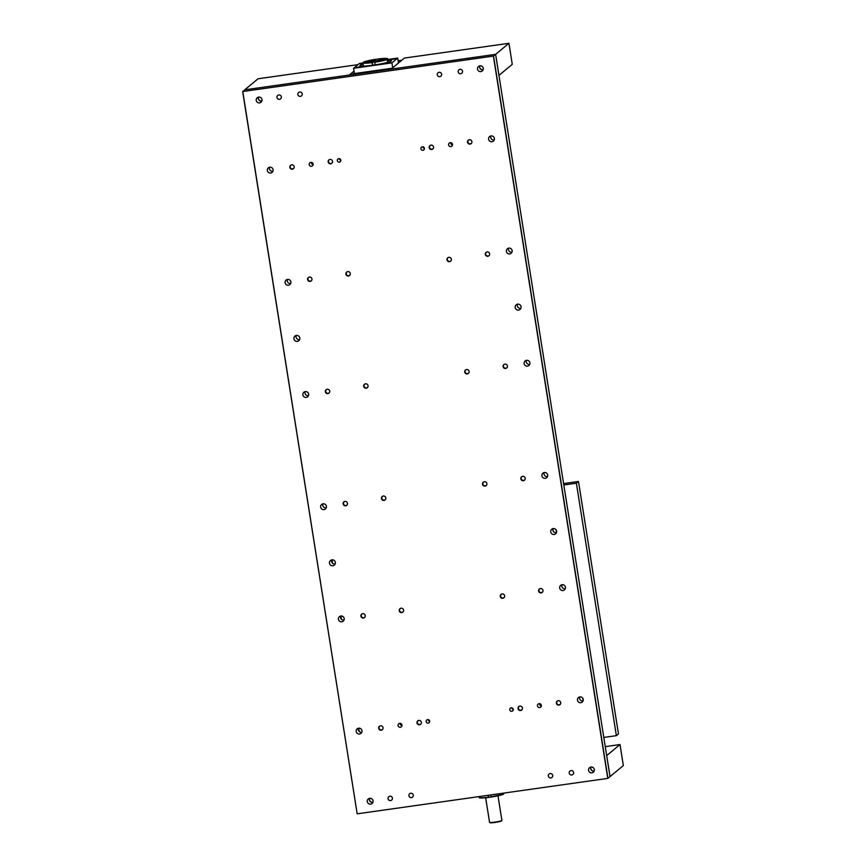 <?xml version="1.0" encoding="UTF-8"?>
<svg xmlns="http://www.w3.org/2000/svg" width="866" height="866" viewBox="0 0 866 866"><rect width="100%" height="100%" fill="white"/><g stroke="black" fill="none" stroke-linecap="round" stroke-linejoin="round"><path stroke-width="1.3" d="M563.593 483.574L578.488 481.464L576.377 483.217L616.365 735.667L603.797 737.442M578.488 481.464L618.465 733.913L616.365 735.667M359.195 731.456L358.676 728.198M341.421 619.255L340.912 616.007M332.555 563.257L332.014 559.837M563.82 484.992L576.377 483.217M555.994 529.678L556.47 532.644M582.677 698.104L583.099 700.81M335.174 563.982A3.009 2.955 50.3 0 1 331.775 559.88M335.358 562.391A3.009 2.955 50.3 0 1 331.386 565.585A3.009 2.955 50.3 0 1 330.498 560.486A3.009 2.955 50.3 0 1 335.358 562.391M556.448 532.698A3.009 2.955 50.3 0 1 553.038 528.596M556.622 531.107A3.009 2.955 50.3 0 1 552.649 534.3A3.009 2.955 50.3 0 1 551.761 529.202A3.009 2.955 50.3 0 1 556.622 531.107M520.899 308.307A3.009 2.955 50.3 0 1 517.5 304.193M521.083 306.705A3.009 2.955 50.3 0 1 517.11 309.909A3.009 2.955 50.3 0 1 516.223 304.81A3.009 2.955 50.3 0 1 521.083 306.705M299.636 339.591A3.009 2.955 50.3 0 1 296.237 335.488M299.82 338A3.009 2.955 50.3 0 1 295.847 341.193A3.009 2.955 50.3 0 1 294.96 336.095A3.009 2.955 50.3 0 1 299.82 338M488.608 139.231A2.944 2.89 -129.7 0 0 493.371 141.093A2.944 2.89 -129.7 0 0 492.505 136.103A2.944 2.89 -129.7 0 0 488.608 139.231M490.881 135.951A2.944 2.89 -129.7 0 0 494.205 139.946M506.383 251.432A2.944 2.89 -129.7 0 0 511.146 253.294A2.944 2.89 -129.7 0 0 510.269 248.304A2.944 2.89 -129.7 0 0 506.383 251.432M508.656 248.152A2.944 2.89 -129.7 0 0 511.968 252.147M524.146 363.633A2.944 2.89 -129.7 0 0 528.909 365.495A2.944 2.89 -129.7 0 0 528.043 360.505A2.944 2.89 -129.7 0 0 524.146 363.633M526.431 360.353A2.944 2.89 -129.7 0 0 529.743 364.348M541.921 475.835A2.944 2.89 -129.7 0 0 546.684 477.696A2.944 2.89 -129.7 0 0 545.818 472.706A2.944 2.89 -129.7 0 0 541.921 475.835M544.194 472.555A2.944 2.89 -129.7 0 0 547.507 476.549M559.696 588.025A2.944 2.89 -129.7 0 0 564.448 589.887A2.944 2.89 -129.7 0 0 563.582 584.896A2.944 2.89 -129.7 0 0 559.696 588.025M561.969 584.756A2.944 2.89 -129.7 0 0 565.282 588.75M267.345 170.515A2.944 2.89 -129.7 0 0 272.108 172.377A2.944 2.89 -129.7 0 0 271.242 167.387A2.944 2.89 -129.7 0 0 267.345 170.515M269.618 167.235A2.944 2.89 -129.7 0 0 272.942 171.23M285.12 282.717A2.944 2.89 -129.7 0 0 289.883 284.578A2.944 2.89 -129.7 0 0 289.006 279.588A2.944 2.89 -129.7 0 0 285.12 282.717M287.393 279.437A2.944 2.89 -129.7 0 0 290.705 283.431M302.884 394.918A2.944 2.89 -129.7 0 0 307.647 396.78A2.944 2.89 -129.7 0 0 306.78 391.789A2.944 2.89 -129.7 0 0 302.884 394.918M305.168 391.638A2.944 2.89 -129.7 0 0 308.48 395.632M320.658 507.119A2.944 2.89 -129.7 0 0 325.421 508.981A2.944 2.89 -129.7 0 0 324.555 503.99A2.944 2.89 -129.7 0 0 320.658 507.119M322.931 503.839A2.944 2.89 -129.7 0 0 326.244 507.833M338.433 619.309A2.944 2.89 -129.7 0 0 343.185 621.171A2.944 2.89 -129.7 0 0 342.319 616.181A2.944 2.89 -129.7 0 0 338.433 619.309M340.706 616.04A2.944 2.89 -129.7 0 0 344.019 620.034M356.197 731.51A2.944 2.89 -129.7 0 0 360.96 733.372A2.944 2.89 -129.7 0 0 360.094 728.382A2.944 2.89 -129.7 0 0 356.197 731.51M358.47 728.23A2.944 2.89 -129.7 0 0 361.793 732.225M577.46 700.226A2.944 2.89 -129.7 0 0 582.223 702.088A2.944 2.89 -129.7 0 0 581.357 697.098A2.944 2.89 -129.7 0 0 577.46 700.226M579.733 696.946A2.944 2.89 -129.7 0 0 583.056 700.94M256.239 100.391A2.944 2.89 -129.7 0 0 261.002 102.253A2.944 2.89 -129.7 0 0 260.136 97.263A2.944 2.89 -129.7 0 0 256.239 100.391M258.512 97.111A2.944 2.89 -129.7 0 0 261.835 101.106M477.502 69.107A2.944 2.89 -129.7 0 0 482.265 70.969A2.944 2.89 -129.7 0 0 481.399 65.978A2.944 2.89 -129.7 0 0 477.502 69.107M479.775 65.827A2.944 2.89 -129.7 0 0 483.098 69.821M588.566 770.35A2.944 2.89 -129.7 0 0 593.329 772.212A2.944 2.89 -129.7 0 0 592.463 767.222A2.944 2.89 -129.7 0 0 588.566 770.35M590.839 767.07A2.944 2.89 -129.7 0 0 594.163 771.065M367.303 801.635A2.944 2.89 -129.7 0 0 372.066 803.496A2.944 2.89 -129.7 0 0 371.2 798.506A2.944 2.89 -129.7 0 0 367.303 801.635M369.576 798.355A2.944 2.89 -129.7 0 0 372.9 802.349M429.2 147.631A2.23 2.187 -129.7 0 0 432.805 149.039A2.23 2.187 -129.7 0 0 432.145 145.261A2.23 2.187 -129.7 0 0 429.2 147.631M446.975 259.832A2.23 2.187 -129.7 0 0 450.58 261.24A2.23 2.187 -129.7 0 0 449.919 257.462A2.23 2.187 -129.7 0 0 446.975 259.832M464.75 372.034A2.23 2.187 -129.7 0 0 468.344 373.441A2.23 2.187 -129.7 0 0 467.694 369.663A2.23 2.187 -129.7 0 0 464.75 372.034M482.514 484.235A2.23 2.187 -129.7 0 0 486.118 485.642A2.23 2.187 -129.7 0 0 485.458 481.864A2.23 2.187 -129.7 0 0 482.514 484.235M500.288 596.425A2.23 2.187 -129.7 0 0 503.893 597.832A2.23 2.187 -129.7 0 0 503.233 594.065A2.23 2.187 -129.7 0 0 500.288 596.425M328.16 161.92A2.23 2.187 -129.7 0 0 331.754 163.328A2.23 2.187 -129.7 0 0 331.104 159.55A2.23 2.187 -129.7 0 0 328.16 161.92M345.924 274.121A2.23 2.187 -129.7 0 0 349.528 275.529A2.23 2.187 -129.7 0 0 348.868 271.751A2.23 2.187 -129.7 0 0 345.924 274.121M363.698 386.323A2.23 2.187 -129.7 0 0 367.292 387.73A2.23 2.187 -129.7 0 0 366.643 383.952A2.23 2.187 -129.7 0 0 363.698 386.323M381.462 498.513A2.23 2.187 -129.7 0 0 385.067 499.931A2.23 2.187 -129.7 0 0 384.407 496.153A2.23 2.187 -129.7 0 0 381.462 498.513M399.237 610.714A2.23 2.187 -129.7 0 0 402.842 612.121A2.23 2.187 -129.7 0 0 402.181 608.343A2.23 2.187 -129.7 0 0 399.237 610.714M289.829 167.344A2.23 2.187 -129.7 0 0 293.422 168.751A2.23 2.187 -129.7 0 0 292.773 164.973A2.23 2.187 -129.7 0 0 289.829 167.344M307.592 279.545A2.23 2.187 -129.7 0 0 311.197 280.952A2.23 2.187 -129.7 0 0 310.537 277.174A2.23 2.187 -129.7 0 0 307.592 279.545M325.367 391.735A2.23 2.187 -129.7 0 0 328.972 393.142A2.23 2.187 -129.7 0 0 328.311 389.375A2.23 2.187 -129.7 0 0 325.367 391.735M343.142 503.936A2.23 2.187 -129.7 0 0 346.736 505.343A2.23 2.187 -129.7 0 0 346.086 501.566A2.23 2.187 -129.7 0 0 343.142 503.936M360.905 616.137A2.23 2.187 -129.7 0 0 364.51 617.545A2.23 2.187 -129.7 0 0 363.85 613.767A2.23 2.187 -129.7 0 0 360.905 616.137M467.532 142.219A2.23 2.187 -129.7 0 0 471.136 143.626A2.23 2.187 -129.7 0 0 470.476 139.848A2.23 2.187 -129.7 0 0 467.532 142.219M485.306 254.409A2.23 2.187 -129.7 0 0 488.9 255.816A2.23 2.187 -129.7 0 0 488.251 252.049A2.23 2.187 -129.7 0 0 485.306 254.409M503.07 366.61A2.23 2.187 -129.7 0 0 506.675 368.018A2.23 2.187 -129.7 0 0 506.015 364.24A2.23 2.187 -129.7 0 0 503.07 366.61M520.845 478.811A2.23 2.187 -129.7 0 0 524.45 480.219A2.23 2.187 -129.7 0 0 523.789 476.441A2.23 2.187 -129.7 0 0 520.845 478.811M538.62 591.013A2.23 2.187 -129.7 0 0 542.213 592.42A2.23 2.187 -129.7 0 0 541.564 588.642A2.23 2.187 -129.7 0 0 538.62 591.013M556.383 703.214A2.23 2.187 -129.7 0 0 559.988 704.621A2.23 2.187 -129.7 0 0 559.328 700.843A2.23 2.187 -129.7 0 0 556.383 703.214M518.052 708.626A2.23 2.187 -129.7 0 0 521.657 710.033A2.23 2.187 -129.7 0 0 521.007 706.255A2.23 2.187 -129.7 0 0 518.052 708.626M417.011 722.915A2.23 2.187 -129.7 0 0 420.605 724.322A2.23 2.187 -129.7 0 0 419.956 720.544A2.23 2.187 -129.7 0 0 417.011 722.915M378.68 728.338A2.23 2.187 -129.7 0 0 382.285 729.746A2.23 2.187 -129.7 0 0 381.625 725.968A2.23 2.187 -129.7 0 0 378.68 728.338M448.599 144.893A2.003 1.959 -129.7 0 0 451.825 146.148A2.003 1.959 -129.7 0 0 451.229 142.771A2.003 1.959 -129.7 0 0 448.599 144.893M450.688 142.641A2.003 1.959 -129.7 0 0 452.517 144.839M309.216 164.594A2.003 1.959 -129.7 0 0 312.442 165.861A2.003 1.959 -129.7 0 0 311.857 162.472A2.003 1.959 -129.7 0 0 309.216 164.594M311.305 162.353A2.003 1.959 -129.7 0 0 313.135 164.551M398.068 725.589A2.003 1.959 -129.7 0 0 401.294 726.855A2.003 1.959 -129.7 0 0 400.709 723.467A2.003 1.959 -129.7 0 0 398.068 725.589M400.157 723.337A2.003 1.959 -129.7 0 0 401.986 725.546M537.45 705.887A2.003 1.959 -129.7 0 0 540.676 707.143A2.003 1.959 -129.7 0 0 540.092 703.766A2.003 1.959 -129.7 0 0 537.45 705.887M539.54 703.636A2.003 1.959 -129.7 0 0 541.369 705.833M437.265 74.801A2.23 2.187 -129.7 0 0 440.859 76.208A2.23 2.187 -129.7 0 0 440.209 72.43A2.23 2.187 -129.7 0 0 437.265 74.801M297.882 94.502A2.23 2.187 -129.7 0 0 301.487 95.909A2.23 2.187 -129.7 0 0 300.827 92.142A2.23 2.187 -129.7 0 0 297.882 94.502M276.979 97.457A2.23 2.187 -129.7 0 0 280.584 98.876A2.23 2.187 -129.7 0 0 279.924 95.098A2.23 2.187 -129.7 0 0 276.979 97.457M458.168 71.846A2.23 2.187 -129.7 0 0 461.773 73.253A2.23 2.187 -129.7 0 0 461.113 69.475A2.23 2.187 -129.7 0 0 458.168 71.846M569.233 773.089A2.23 2.187 -129.7 0 0 572.837 774.496A2.23 2.187 -129.7 0 0 572.177 770.718A2.23 2.187 -129.7 0 0 569.233 773.089M548.33 776.044A2.23 2.187 -129.7 0 0 551.934 777.452A2.23 2.187 -129.7 0 0 551.274 773.674A2.23 2.187 -129.7 0 0 548.33 776.044M408.947 795.746A2.23 2.187 -129.7 0 0 412.552 797.153A2.23 2.187 -129.7 0 0 411.891 793.386A2.23 2.187 -129.7 0 0 408.947 795.746M388.044 798.701A2.23 2.187 -129.7 0 0 391.649 800.108A2.23 2.187 -129.7 0 0 390.988 796.341A2.23 2.187 -129.7 0 0 388.044 798.701M337.307 160.632A1.786 1.754 -129.7 0 0 340.197 161.758A1.786 1.754 -129.7 0 0 339.678 158.727A1.786 1.754 -129.7 0 0 337.307 160.632M339.396 158.64A1.786 1.754 -129.7 0 0 340.825 160.372M420.908 148.811A1.786 1.754 -129.7 0 0 423.799 149.937A1.786 1.754 -129.7 0 0 423.268 146.906A1.786 1.754 -129.7 0 0 420.908 148.811M422.998 146.819A1.786 1.754 -129.7 0 0 424.427 148.551M509.76 709.806A1.786 1.754 -129.7 0 0 512.65 710.932A1.786 1.754 -129.7 0 0 512.131 707.901A1.786 1.754 -129.7 0 0 509.76 709.806M511.849 707.814A1.786 1.754 -129.7 0 0 513.278 709.546M426.159 721.616A1.786 1.754 -129.7 0 0 429.049 722.753A1.786 1.754 -129.7 0 0 428.529 719.722A1.786 1.754 -129.7 0 0 426.159 721.616M428.248 719.635A1.786 1.754 -129.7 0 0 429.677 721.367M493.544 56.073L495.493 54.363L244.894 89.793L242.664 91.547L493.544 56.073L607.943 778.35L610.01 776.64L495.612 54.363L391.096 69.118L404.4 58.076L508.937 43.3L512.271 64.333L498.968 75.374L495.633 54.342L508.937 43.3M242.783 91.547L357.182 813.823L242.664 91.547M357.182 813.823L607.78 778.393L493.382 56.106M382.74 729.204A2.143 2.1 50.3 0 1 379.124 728.49A2.143 2.1 50.3 0 1 380.044 725.957M421.071 723.792A2.143 2.1 50.3 0 1 417.455 723.067A2.143 2.1 50.3 0 1 418.375 720.534M522.122 709.503A2.143 2.1 50.3 0 1 518.507 708.789A2.143 2.1 50.3 0 1 519.427 706.245M560.454 704.08A2.143 2.1 50.3 0 1 556.827 703.365A2.143 2.1 50.3 0 1 557.747 700.832M504.348 597.302A2.143 2.1 50.3 0 1 500.732 596.587A2.143 2.1 50.3 0 1 501.652 594.054M542.679 591.879A2.143 2.1 50.3 0 1 539.063 591.164A2.143 2.1 50.3 0 1 539.983 588.631M486.584 485.101A2.143 2.1 50.3 0 1 482.957 484.386A2.143 2.1 50.3 0 1 483.877 481.853M524.904 479.688A2.143 2.1 50.3 0 1 521.289 478.963A2.143 2.1 50.3 0 1 522.209 476.43M468.809 372.9A2.143 2.1 50.3 0 1 465.194 372.185A2.143 2.1 50.3 0 1 466.114 369.652M507.14 367.487A2.143 2.1 50.3 0 1 503.525 366.773A2.143 2.1 50.3 0 1 504.434 364.229M451.034 260.709A2.143 2.1 50.3 0 1 447.419 259.984A2.143 2.1 50.3 0 1 448.339 257.451M489.366 255.286A2.143 2.1 50.3 0 1 485.75 254.572A2.143 2.1 50.3 0 1 486.67 252.038M433.271 148.508A2.143 2.1 50.3 0 1 429.655 147.794A2.143 2.1 50.3 0 1 430.564 145.25M471.602 143.085A2.143 2.1 50.3 0 1 467.976 142.37A2.143 2.1 50.3 0 1 468.896 139.837M364.976 617.003A2.143 2.1 50.3 0 1 361.349 616.289A2.143 2.1 50.3 0 1 362.269 613.756M403.296 611.591A2.143 2.1 50.3 0 1 399.681 610.876A2.143 2.1 50.3 0 1 400.601 608.333M347.201 504.813A2.143 2.1 50.3 0 1 343.585 504.099A2.143 2.1 50.3 0 1 344.506 501.555M385.532 499.39A2.143 2.1 50.3 0 1 381.917 498.675A2.143 2.1 50.3 0 1 382.837 496.142M329.426 392.612A2.143 2.1 50.3 0 1 325.811 391.897A2.143 2.1 50.3 0 1 326.731 389.354M367.758 387.189A2.143 2.1 50.3 0 1 364.142 386.474A2.143 2.1 50.3 0 1 365.062 383.941M311.663 280.411A2.143 2.1 50.3 0 1 308.047 279.696A2.143 2.1 50.3 0 1 308.956 277.163M349.994 274.987A2.143 2.1 50.3 0 1 346.368 274.273A2.143 2.1 50.3 0 1 347.288 271.74M293.888 168.21A2.143 2.1 50.3 0 1 290.272 167.495A2.143 2.1 50.3 0 1 291.192 164.962M332.219 162.797A2.143 2.1 50.3 0 1 328.604 162.083A2.143 2.1 50.3 0 1 329.524 159.539M400.612 723.435L400.796 724.593L401.976 725.069M311.749 162.44L311.933 163.598L313.124 164.075M339.97 158.879L340.165 160.08M428.822 719.863L429.016 721.075M340.132 158.987L340.316 160.178M428.984 719.982L429.168 721.172M451.132 142.738L451.316 143.897L452.507 144.373M539.983 703.722L540.168 704.892L541.358 705.368M594.206 770.946A2.836 2.782 50.3 0 1 590.98 767.049M372.943 802.23A2.836 2.782 50.3 0 1 369.717 798.333M610.01 776.629L623.336 765.576L620.002 744.543L605.258 746.633M620.002 744.543L606.698 755.585L610.032 776.618M507.476 792.574L469.145 797.987M503.741 793.905L503.352 794.241A12.232 1.212 171 0 1 491.184 797.056L490.849 795.237M491.119 796.947L488.565 797.424M503.514 793.451L503.352 794.241M488.229 795.605L488.478 797.185A12.525 1.245 -9 0 1 479.255 797.434L479.169 796.893M503.438 794.209L491.098 796.817A12.525 1.245 -9 0 0 503.579 793.916M488.456 795.573L488.727 797.294M261.878 100.986A2.836 2.782 50.3 0 1 258.653 97.089M483.141 69.702A2.836 2.782 50.3 0 1 479.916 65.805M367.66 71.694A17.417 1.732 -9 0 0 380.65 69.854M401.802 60.241L398.133 60.761M354.302 72.852L352.17 74.628M357.994 64.647L258.057 78.774L244.753 89.815L349.29 75.039L354.021 71.099M390.046 59.613L395.307 58.823L390.046 59.613M385.576 63.326L390.837 62.536L385.576 63.326M356.013 67.505L361.263 66.714L356.013 67.505M362.962 63.175L360.451 63.846L363.049 63.705M363.114 64.181A15.978 1.591 -9 0 0 360.029 65.394A15.978 1.591 -9 0 0 359.855 65.697A15.978 1.591 -9 0 0 374.577 64.961A15.978 1.591 -9 0 0 391.248 60.988A15.978 1.591 -9 0 0 391.421 60.696A15.978 1.591 -9 0 0 387.86 60.263M398.479 62.991L397.7 58.076L387.73 59.483M362.93 62.991L359.379 63.499L353.577 68.306L391.908 62.882L392.688 67.808M392.179 68.23L354.41 73.567L353.577 68.306M391.908 62.882L397.7 58.076M383.27 59.094A8.552 0.844 171 0 1 383.627 59.408A8.552 0.844 171 0 1 373.971 61.67A8.552 0.844 171 0 1 366.87 62.06A8.552 0.844 171 0 1 367.119 61.659M383.043 58.931A8.011 0.801 -9 0 0 371.611 60.1L369.479 60.598A8.011 0.801 -9 0 0 367.292 61.432A8.011 0.801 -9 0 0 375.303 61.042A8.011 0.801 -9 0 0 383.043 58.931L383.443 59.224A8.368 0.834 171 0 1 383.497 59.299A8.368 0.834 171 0 1 375.357 61.432A8.368 0.834 171 0 1 366.968 61.919L366.989 62.071A8.368 0.834 -9 0 0 367 62.114M375.649 59.386L375.725 59.321A12.232 1.212 -9 0 0 363.558 62.136L364.651 61.984L363.157 62.471A12.232 1.212 -9 0 0 372.131 62.298L374.751 61.93A12.232 1.212 -9 0 0 386.918 59.115L385.814 59.267L387.308 58.78A12.232 1.212 -9 0 0 378.345 58.953L378.236 59.04M372.131 62.298L372.542 65.253M388.141 62.211L387.308 58.78M386.918 59.115L387.708 62.33M375.162 64.874L374.751 61.93M372.781 65.221L372.293 62.168M387.632 59.018A12.525 1.245 171 0 0 387.643 58.942C386.637 59.029 391.172 57.686 378.345 58.942L378.431 59.191M375.812 59.57L363.46 62.168M362.919 62.785L362.919 62.785A12.525 1.245 171 0 0 362.908 62.861L363.428 66.13M363.319 65.426L362.529 66.141M388.369 62.146L388.055 61.551M362.973 63.25L361.165 63.716L363.027 63.629M362.984 63.315L361.836 63.64L363.027 63.564M363.298 63.272L361.901 63.662M359.845 66.79L356.695 67.418L359.845 66.79M359.433 66.909L357.366 67.353L359.433 66.909M359.606 67.061L357.431 67.364M389.419 62.612L386.268 63.24L389.419 62.612M388.996 62.731L386.929 63.175L388.996 62.731M389.17 62.882L387.005 63.186M393.889 58.899L390.739 59.527L393.889 58.899M393.467 59.018L391.4 59.462L393.467 59.018M393.64 59.18L391.475 59.483M485.664 797.759L489.561 822.354A6.246 0.617 -9 0 0 489.604 822.408A6.246 0.617 -9 0 0 499.39 821.304A6.246 0.617 -9 0 0 501.869 820.47A6.246 0.617 -9 0 0 501.89 820.394L497.993 795.811M501.869 820.47L501.576 820.871A5.889 0.585 171 0 1 495.872 822.299A5.889 0.585 171 0 1 490.004 822.7L489.604 822.408M491.141 797.012A8.011 0.801 171 0 1 488.662 797.337M552.876 529.104L553.212 531.215M579.56 697.595L579.841 699.327M339.602 158.695L339.764 159.69M428.454 719.689L428.616 720.685M479.266 797.359A12.525 1.245 -9 0 0 479.255 797.434C480.262 797.348 475.726 798.69 488.554 797.434A12.232 1.212 171 0 1 479.58 797.651M372.131 62.623A12.525 1.245 171 0 1 362.908 62.861L362.941 62.644M387.243 59.353A12.525 1.245 171 0 1 374.751 62.244M387.643 58.942L388.163 62.211M358.188 73.036L358.297 73.762M360.873 72.657L360.981 73.383M387.752 68.847L387.86 69.583M390.436 68.468L390.555 69.204"/></g></svg>
